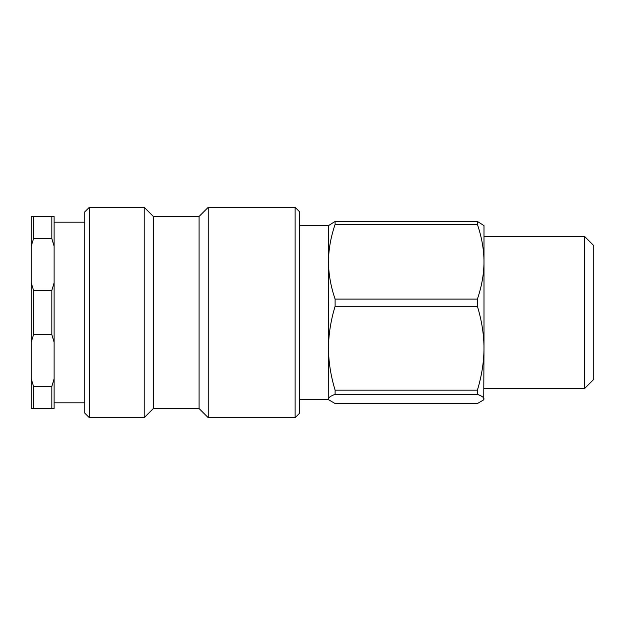 <?xml version="1.0" encoding="UTF-8"?>
<svg xmlns="http://www.w3.org/2000/svg" width="625" height="625" viewBox="0 0 625 625"><rect width="100%" height="100%" fill="white"/><g stroke="black" fill="none" stroke-linecap="round" stroke-linejoin="round"><path stroke-width="0.94" d="M299.695 392.734L299.695 211.891L295.125 207.32L295.125 417.68L299.695 413.109L299.695 392.734M89.328 207.32L84.758 211.891L84.758 413.109L89.328 417.68L89.328 207.32L144.211 207.32L144.211 417.68L153.352 408.539L153.352 216.461L199.086 216.461L208.234 207.32L208.234 417.68L295.125 417.68M199.086 216.461L199.086 408.539L208.234 417.68M335.109 394.359C330.734 395.938 328.539 397.469 328.508 398.953L328.758 399.828L335.109 403.555L477.391 403.555L483.742 399.828L483.992 398.953C483.969 397.477 481.773 395.945 477.391 394.359L335.109 394.359L335.109 390.164L477.391 390.164L477.391 394.359M335.109 306.258L335.109 299.109L477.391 299.109L477.391 306.258L335.109 306.258C330.734 320.672 328.539 334.656 328.508 348.211C328.539 361.766 330.734 375.75 335.109 390.164M335.109 224.398L335.109 221.445L477.391 221.445L477.391 224.398L335.109 224.398C330.734 237.234 328.539 249.688 328.508 261.758C328.539 273.828 330.734 286.281 335.109 299.109M477.391 221.445L483.992 225.609L483.992 261.758C483.969 249.742 481.773 237.289 477.391 224.398M299.695 225.609L328.508 225.609L335.109 221.445M477.391 299.109C481.773 286.227 483.969 273.773 483.992 261.758L483.992 348.211C483.969 334.719 481.773 320.734 477.391 306.258M477.391 390.164C481.773 375.688 483.969 361.703 483.992 348.211L483.742 399.828M328.508 225.609L328.758 399.828M593.75 305.82L593.75 245.633L584.602 236.484L584.602 388.516L593.75 379.367L593.75 305.82M31.25 282.742L31.25 246.227L33.539 238.508L51.828 238.508L54.117 246.227L54.117 282.742L51.828 290.453L33.539 290.453L31.25 282.742L31.25 342.258L33.539 334.547L51.828 334.547L54.117 342.258L54.117 378.773L51.828 386.492L33.539 386.492L31.25 378.773L31.25 408.539L54.117 408.539L54.117 378.773M54.117 246.227L54.117 216.461L31.25 216.461L31.25 246.227M31.25 378.773L31.25 342.258M33.539 408.539L33.539 386.492M33.539 238.508L33.539 216.461M33.539 334.547L33.539 290.453M51.828 386.492L51.828 408.539M51.828 216.461L51.828 238.508M51.828 290.453L51.828 334.547M54.117 342.258L54.117 282.742M208.234 207.32L295.125 207.32M89.328 417.68L144.211 417.68M153.352 216.461L144.211 207.32M153.352 408.539L199.086 408.539M299.695 399.391L328.508 399.391M483.992 388.516L584.602 388.516M483.992 236.484L584.602 236.484M84.758 222.18L54.117 222.18M84.758 402.82L54.117 402.82"/></g></svg>
